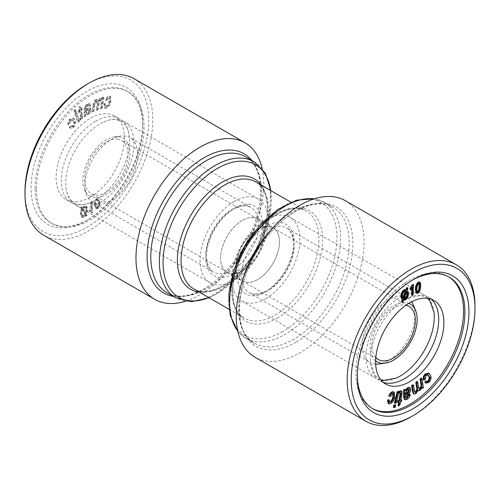 <?xml version="1.0" encoding="UTF-8"?>
<svg xmlns="http://www.w3.org/2000/svg" width="500" height="500" viewBox="0 0 500 500"><rect width="100%" height="100%" fill="white"/><g stroke="black" fill="none" stroke-linecap="round" stroke-linejoin="round"><path stroke-width="0.38" stroke-dasharray="2.5 1.88" d="M99.869 202.744A48.275 27.875 -60 0 1 75.731 205.131A48.275 27.875 -60 0 1 65.95 187.319A48.275 27.875 -60 0 1 103.688 121.95A48.275 27.875 -60 0 1 124.006 121.512A48.275 27.875 -60 0 1 131.406 160.2A48.275 27.875 -60 0 1 99.869 202.744M95.419 121.337A48.275 27.875 120 0 0 63.881 163.881A48.275 27.875 120 0 0 71.281 202.562A48.275 27.875 120 0 0 91.606 202.131A48.275 27.875 120 0 0 95.419 200.175A48.275 27.875 120 0 0 129.344 136.762A48.275 27.875 120 0 0 119.556 118.944A48.275 27.875 120 0 0 95.419 121.337M383.169 382.306A48.275 27.875 -60 0 1 380.444 381.056A48.275 27.875 -60 0 1 370.656 363.237A48.275 27.875 -60 0 1 408.394 297.869A48.275 27.875 -60 0 1 428.719 297.438A48.275 27.875 -60 0 1 431.163 299.169M434.05 312.681A48.275 27.875 120 0 0 424.269 294.869A48.275 27.875 120 0 0 400.131 297.256A48.275 27.875 120 0 0 368.594 339.8A48.275 27.875 120 0 0 375.994 378.488A48.275 27.875 120 0 0 396.312 378.05M83.588 217.294L85.881 215.25L86.525 216.281L87.075 215.469L86.394 214.387L87.569 210.419L86.562 206.312L84.819 206.312L82.562 208.312L81.906 207.281L81.363 208.088L82.044 209.169L80.838 213.156L81.844 217.319L83.588 217.294L82.912 216.906L85.206 214.856L85.881 215.25M421.8 388.169L421.438 386.8L419.538 389.969L417.713 390.419L417.262 389.938L415.337 393.244L413.481 393.706M422.113 387.188L421.438 386.8M86.881 84.369A87.519 50.525 -60 0 1 148.769 120.1A87.519 50.525 -60 0 1 86.881 227.281A87.519 50.525 -60 0 1 25 191.556M31.056 188.056A78.956 45.587 -60 0 1 86.881 91.356A78.956 45.587 -60 0 1 142.713 123.594A78.956 45.587 -60 0 1 86.881 220.294A78.956 45.587 -60 0 1 31.056 188.056M92.3 202.631L91.425 203.169L91.625 210.881L89.844 210.494L89.875 211.663L91.15 212.019L91.994 212.881L92.562 212.537L92.3 202.631L91.625 202.244L90.75 202.775L91.425 203.169M105.025 103.612L103.856 103.906L104.444 107.762L105.269 107.938C107.6 107.181 109.219 105.156 110.131 101.869L109.963 96.287L109.062 96.094C107.475 96.356 106.225 97.587 105.3 99.8L106.275 100.044L108.513 97.675L109.188 98.062C110.425 98.569 110.588 99.975 109.681 102.275C109.119 104.575 108.038 106.062 106.431 106.75L105.3 106.263L106.431 106.75C105.475 106.519 105.231 105.6 105.7 104L104.531 104.294L105.113 108.15L105.938 108.325C108.269 107.569 109.894 105.544 110.806 102.256L110.638 96.681L109.731 96.481C108.15 96.744 106.894 97.975 105.969 100.188L106.95 100.431L109.188 98.062L109.706 98.175L108.513 97.675C109.75 98.181 109.919 99.588 109.012 101.888C108.444 104.188 107.362 105.675 105.756 106.363C104.8 106.131 104.556 105.213 105.025 103.612L105.7 104M257.569 279.613L257.569 279.613A30.919 17.85 120 0 0 279.431 241.75A30.919 17.85 120 0 0 273.025 227.594A30.919 17.85 120 0 0 242.106 245.444A30.919 17.85 120 0 0 242.106 281.144A30.919 17.85 120 0 0 257.569 279.613L257.738 279.513A30.681 17.712 -60 0 1 242.394 281.031A30.681 17.712 -60 0 1 242.394 245.613A30.681 17.712 -60 0 1 273.075 227.9A30.681 17.712 -60 0 1 279.431 241.944A30.681 17.712 -60 0 1 257.738 279.513L257.569 279.613M429.225 382.156L428.55 381.763L425.45 382.887M411.812 288.644L411.875 287.125L410.075 289.556M412.544 287.519L411.875 287.125M416.994 381.419L417.981 387.344L418.95 388.738M393.038 393.675L392.362 393.288L389.781 396.156L388.781 395.938M390.456 396.544L389.781 396.156M86.325 107.312L87.706 105.838L89.1 105.481L89.669 106.538L90.862 105.562L89.963 103.981L87.469 104.556C85.425 105.95 84.55 107.781 84.844 110.037L84.694 116.694L85.969 115.9L86.169 114.519L88.875 114.306C90.438 113.219 91.225 111.756 91.237 109.925L90.481 108.244L86.081 109.369L86.325 107.312L85.65 106.925L87.031 105.45L87.706 105.838M357.294 375.225A76.1 43.938 -60 0 1 357.287 374.075L357.287 376.406M357.287 374.075A76.1 43.938 -60 0 1 411.1 280.875A76.1 43.938 -60 0 1 412.1 280.306M80.206 118.006L79.675 118.381L79.787 119.831L80.706 119.231C82.019 117.869 82.381 116.512 81.794 115.162L80.719 110.1L81.594 109.381L81.344 108.219L80.475 108.944L80.013 106.762L78.637 106.85L79.287 109.925L78.088 110.919L78.338 112.081L79.538 111.081L80.625 116.225L80.719 117.238L80.206 118.006L80.881 118.394L80.344 118.775L80.463 120.219L81.375 119.619C82.688 118.256 83.05 116.9 82.469 115.556L81.394 110.494L82.263 109.769L82.019 108.612L81.144 109.331L80.688 107.15L79.312 107.238L79.963 110.312L78.763 111.306L79.013 112.469L80.213 111.469L81.3 116.613L81.388 117.625L80.881 118.394M419.131 283.45L418.306 283.1C417 284.438 416.325 286.062 416.287 287.981C415.712 290.119 415.962 291.419 417.044 291.863M418.981 283.488L418.306 283.1M389.669 402.281L389.394 401.981C388.594 401.794 388.356 401.037 388.688 399.719M87.031 105.45L88.425 105.094L89 106.15L90.188 105.175L89.294 103.594L86.794 104.169C84.756 105.562 83.881 107.394 84.169 109.65L84.019 116.306L85.294 115.506L85.494 114.131L88.2 113.919C89.769 112.831 90.556 111.369 90.562 109.537L89.812 107.856L85.406 108.981L85.65 106.925M85.456 110.3L88.875 109.431L89.262 110.3L87.856 112.788L86.2 113.012L85.456 110.3L86.131 110.688L89.544 109.819L89.938 110.688L88.525 113.175L86.875 113.4L86.131 110.688M375.819 357.519A30.681 17.712 -60 0 1 378.269 324.056A30.681 17.712 -60 0 1 406.025 305.206M417.531 293.344L415.919 292.931M412.788 384.7L413.744 390.444L414.725 392.006M389.575 403.95L388.081 403.381M90.75 202.775L90.956 210.494L89.175 210.106L89.844 210.494M398.369 391.45L395.575 402.7L394.419 402.919M396.244 403.088L395.575 402.7M98.881 202.819C99.438 204.325 99.162 205.925 98.056 207.606L97.125 207.725L96.088 204.988C95.538 203.487 95.806 201.894 96.9 200.212L97.837 200.081L98.881 202.819L98.206 202.431C98.763 203.938 98.488 205.531 97.381 207.213L98.056 207.606M83.019 209.044L84.681 207.519L85.862 207.506L86.606 210.781L85.9 213.594L83.019 209.044L82.344 208.656L84.012 207.131L84.681 207.519M81.344 108.219L82.019 108.612M80.475 108.944L81.144 109.331M399.412 402.181L398.738 401.788L397.544 402.156M70.55 120.781L72.781 120.1L73.831 121.381C74.763 122.619 74.625 124.206 73.419 126.156L71.469 126.769L70.862 126.206L69.85 127.569L70.588 128.238L73.956 127.119C75.862 124.356 76.2 122.031 74.981 120.138L73.644 118.544L70.075 119.75C68.612 121.556 68.131 123.263 68.631 124.881L69.806 123.869L70.55 120.781L69.875 120.394L72.112 119.706L73.831 121.381M96.062 198.938C94.369 201.088 93.863 203.206 94.537 205.281L95.919 208.438L97.575 208.1L98.987 205.931L99.094 201.744L97.713 198.594L96.062 198.938L96.731 199.325C95.037 201.481 94.531 203.594 95.213 205.669L96.587 208.825L98.244 208.487L99.663 206.319L99.763 202.131L98.381 198.981L96.731 199.325M97.381 207.213L96.456 207.338L95.419 204.6C94.862 203.1 95.138 201.506 96.231 199.825L97.169 199.694L98.206 202.431M475 306.119A90.369 52.175 -60 0 1 411.1 416.794M84.012 207.131L85.188 207.119L85.938 210.394L86.606 210.781M85.938 210.394L85.225 213.206L85.9 213.594M89.175 210.106L89.2 211.275L90.481 211.631L91.319 212.494L91.888 212.144L92.562 212.537M91.888 212.144L91.625 202.244M87.619 108.194L88.287 108.581M85.406 108.981L86.081 109.369M345.312 200.681A90.369 52.175 -60 0 1 359.169 273.094A90.369 52.175 -60 0 1 300.131 352.731A90.369 52.175 -60 0 1 254.944 357.206M412.837 284.4L412.438 294.675L411.562 295.138M413.113 295.062L412.438 294.675M93.831 104.431L92.688 111.938L93.888 111.506L94.931 104.625L96.587 101.5L97.406 101.506L97.844 104.1L96.875 110.45L98.081 110.019L99.156 102.919L100.769 100.013L101.594 100.013L101.95 103.281L101.088 108.95L102.281 108.531L103.944 97.6L102.869 97.981L102.638 99.519L101.95 98.544L100.763 98.5L98.475 101.125L97.706 100.025L96.575 99.987C94.956 100.85 94.038 102.338 93.831 104.431L93.156 104.044L92.019 111.55L92.688 111.938M73.162 120.988C74.088 122.231 73.95 123.819 72.75 125.763L70.794 126.381L70.188 125.819L69.175 127.181L69.919 127.844L73.281 126.731C75.188 123.969 75.531 121.644 74.306 119.75L72.969 118.156L69.4 119.362C67.944 121.169 67.463 122.875 67.962 124.494L69.131 123.481L69.806 123.869M69.131 123.481L69.875 120.394M425.8 380.962L426.569 381.444M448.469 276.725A76.1 43.938 120 0 0 447.806 276.325A76.1 43.938 120 0 0 389.162 296.712A76.1 43.938 120 0 0 355.944 373.3A76.1 43.938 120 0 0 371.7 408.137A76.1 43.938 120 0 0 372.381 408.519M393.119 393.681L392.362 393.288M393.731 391.894L393.85 397.569C392.887 400.887 391.238 402.887 388.9 403.562M395.056 404.787L394.506 406.981L393.356 407.2M400.288 393.044L399.775 392.594L399.237 392.825M400.556 392.956L399.775 392.594L400.444 392.987M401.213 390.794L401.331 393.65L400.181 399.975L400.969 399.738M401.05 399.712L400.788 401.163L399.919 401.431L399.419 404.15L398.038 405.631M398.625 402.419L398.738 401.788M404.869 389.312L405.05 390.475L405.544 389.719M409.438 387.425L410.094 389.319C409.85 391.406 408.856 392.981 407.106 394.038L404.888 395.763L405.106 397.556L405.644 397.731M409.656 394.144C409.219 396.469 408.075 398.1 406.225 399.031L404.2 399.319M419.462 282.006L419.913 282.556L419.956 286.663C419.825 289.331 418.794 291.425 416.863 292.95M407.35 287.694L406.65 289.569L407.781 292.225C408.169 294.887 407.231 297.312 404.95 299.494L402.7 300.062L402.031 301.844L401.494 301.656M427.788 374.812L425.363 375.188L424.588 378.787L423.413 379.831M428.338 373.044L429.712 374.719C430.906 376.675 430.519 379.019 428.55 381.763M421.206 378.125L422.731 387.244L421.656 388.081M85.206 214.856L85.856 215.894L86.406 215.081L85.719 214L86.9 210.031L85.894 205.925L84.15 205.925L81.888 207.925L82.562 208.312M81.888 207.925L81.237 206.894L81.906 207.281M70.188 125.819L70.862 126.206M69.175 127.181L69.85 127.569M75.131 112.594L76.294 111.494L75.775 109.906L74.612 111L75.131 112.594L74.456 112.206L75.619 111.106L76.294 111.494M265.806 298.544A48.275 27.875 120 0 0 297.344 256A48.275 27.875 120 0 0 289.944 217.319A48.275 27.875 120 0 0 241.669 245.188A48.275 27.875 120 0 0 241.669 300.938A48.275 27.875 120 0 0 265.806 298.544M426.031 375.575L425.363 375.188M375.631 360.844A33.294 19.225 -60 0 1 376.962 323.3A33.294 19.225 -60 0 1 408.806 303.375M78.288 122.25L79.45 121.156L76.787 113.006L75.625 114.106L78.288 122.25L77.613 121.862L78.775 120.769L79.45 121.156M75.619 111.106L75.1 109.519L75.775 109.906M395.181 407.369L394.506 406.981M98.987 205.931L99.663 206.319M99.094 201.744L99.763 202.131M97.575 208.1L98.244 208.487M406.331 290.95L405.662 290.562L403.981 290.9C402.275 292.6 401.613 294.444 401.994 296.438L402.694 298.463L402.887 297.95M404.65 291.288L403.981 290.9M92.019 111.55L93.212 111.119L94.256 104.237L95.913 101.112L96.731 101.119L97.169 103.713L96.206 110.062L97.406 109.631L98.488 102.531L100.1 99.625L100.769 100.013M72.75 125.763L73.419 126.156M413.319 304.938A37.337 21.556 -60 0 1 388.656 360.538A37.337 21.556 -60 0 1 379.237 363.969M375.669 364.094A37.337 21.556 -60 0 1 369.988 362.388A37.337 21.556 -60 0 1 369.988 319.275A37.337 21.556 -60 0 1 407.325 297.719A37.337 21.556 -60 0 1 411.644 301.781M85.719 214L86.394 214.387M86.9 210.031L87.569 210.419M80.719 110.1L81.394 110.494M36.438 188.837A76.1 43.938 -60 0 1 69.656 112.25A76.1 43.938 -60 0 1 128.3 91.862A76.1 43.938 -60 0 1 128.3 179.737A76.1 43.938 -60 0 1 52.194 223.675A76.1 43.938 -60 0 1 36.438 188.837M35.087 188.056A76.1 43.938 -60 0 1 68.306 111.475A76.1 43.938 -60 0 1 126.95 91.088A76.1 43.938 -60 0 1 142.713 125.925A76.1 43.938 -60 0 1 88.9 219.125A76.1 43.938 -60 0 1 50.85 222.894A76.1 43.938 -60 0 1 35.087 188.056M80.013 106.762L80.688 107.15M78.637 106.85L79.312 107.238M420.581 282.944L419.913 282.556M420.625 287.05L419.956 286.663M100.1 99.625L100.919 99.625L101.275 102.894L100.412 108.562L101.613 108.138L102.281 108.531M101.613 108.138L103.269 97.212L103.944 97.6M86.794 104.169L87.469 104.556M85.294 115.506L85.969 115.9M85.494 114.131L86.169 114.519M74.306 119.75L74.981 120.138M69.4 119.362L70.075 119.75M403.844 299.194L403.169 298.806L403.969 298.863M425.262 379.181L424.588 378.787M84.019 116.306L84.694 116.694M254.131 217.712A30.681 17.712 120 0 0 242.262 220.487A30.681 17.712 120 0 0 220.569 258.056A30.681 17.712 120 0 0 226.925 272.1A30.681 17.712 120 0 0 257.606 254.387A30.681 17.712 120 0 0 257.606 218.969A30.681 17.712 120 0 0 254.131 217.712M118.256 139.269A30.681 17.712 120 0 0 89.55 161.019A30.681 17.712 120 0 0 91.05 193.656A30.681 17.712 120 0 0 121.731 175.944A30.681 17.712 120 0 0 121.731 140.519A30.681 17.712 120 0 0 118.256 139.269M84.15 205.925L84.819 206.312M407.319 289.956L406.65 289.569M408.081 389.525L407.406 389.131C405.794 390.244 404.988 391.775 404.994 393.725L404.956 394.375L405.694 393.681M410.769 389.706L410.094 389.319M89.262 110.3L89.938 110.688M85.856 215.894L86.525 216.281M86.406 215.081L87.075 215.469M420.206 390.356L419.538 389.969M417.938 390.325L417.262 389.938M407.775 394.425L407.106 394.038M75.1 109.519L73.938 110.612L74.456 112.206M73.938 110.612L74.612 111M185.581 301.225A90.369 52.175 120 0 0 199.869 294.844A90.369 52.175 120 0 0 262.15 168.594M400.856 400.363L400.181 399.975M90.244 197.188A48.275 27.875 -60 0 1 66.106 199.575A48.275 27.875 -60 0 1 66.106 143.831A48.275 27.875 -60 0 1 114.388 115.956A48.275 27.875 -60 0 1 121.788 154.644A48.275 27.875 -60 0 1 90.244 197.188M406.894 399.419L406.225 399.031M103.856 103.906L104.531 104.294M105.269 107.938L105.938 108.325M110.131 101.869L110.806 102.256M93.212 111.119L93.888 111.506M79.787 119.831L80.463 120.219M80.706 119.231L81.375 119.619M402.663 296.825L401.994 296.438M90.562 109.537L91.237 109.925M134.088 78.725A90.369 52.175 -60 0 1 147.938 151.144A90.369 52.175 -60 0 1 88.9 230.775A90.369 52.175 -60 0 1 43.719 235.256M417.194 292.231L416.906 291.9M430.387 375.106L429.712 374.719M242.431 220.387L242.431 220.387A30.919 17.85 120 0 0 220.569 258.25A30.919 17.85 120 0 0 226.975 272.406A30.919 17.85 120 0 0 242.431 270.875A30.919 17.85 120 0 0 262.631 243.631A30.919 17.85 120 0 0 257.894 218.856A30.919 17.85 120 0 0 254.387 217.594A30.919 17.85 120 0 0 242.431 220.387L242.262 220.487M109.012 101.888L109.681 102.275M406.594 291.881L406.138 290.931L403.169 298.806M406.806 291.319L406.138 290.931M94.537 205.281L95.213 205.669M89 106.15L89.669 106.538M90.188 105.175L90.862 105.562M403.363 298.85L402.694 298.463M405.631 394.762L404.956 394.375M91.319 212.494L91.994 212.881M78.338 112.081L79.013 112.469M79.538 111.081L80.213 111.469M78.775 120.769L76.112 112.619L74.95 113.719L75.625 114.106M74.95 113.719L77.613 121.862M416.012 393.631L415.337 393.244M81.237 206.894L80.688 207.7L82.044 209.169M81.369 208.781L80.162 212.763L80.838 213.156M88.2 113.919L88.875 114.306M80.688 207.7L81.363 208.088M73.281 126.731L73.956 127.119M408.694 389.319L407.406 389.131M400.588 401.819L399.919 401.431M400.094 404.538L399.419 404.15M405.562 396.15L404.888 395.763M85.412 214.506L83.725 216.088L82.513 216.1L81.794 212.775L82.531 209.931L85.412 214.506L84.744 214.119L83.05 215.7L83.725 216.088M89.2 211.275L89.875 211.663M423.406 387.631L422.731 387.244M95.913 101.112L96.587 101.5M97.169 103.713L97.844 104.1M85.388 108.556L86.056 108.944M405.538 396.606L404.862 396.219M87.856 112.788L88.525 113.175M103.269 97.212L102.194 97.594L102.869 97.981M102.194 97.594L101.962 99.131L102.638 99.519M405.725 390.863L405.05 390.475M403.375 300.45L402.7 300.062M402.7 302.231L402.031 301.844M79.675 118.381L80.344 118.775M79.287 109.925L79.963 110.312M83.05 215.7L81.838 215.712L81.125 212.387L81.794 212.775M81.125 212.387L81.856 209.544L82.531 209.931M67.962 124.494L68.631 124.881M96.231 199.825L96.9 200.212M81.594 109.381L82.263 109.769M401.456 401.55L400.788 401.163M78.088 110.919L78.763 111.306M408.45 292.613L407.781 292.225M394.525 397.956L393.85 397.569M80.719 117.238L81.388 117.625M76.112 112.619L76.787 113.006M96.206 110.062L96.875 110.45M101.962 99.131L101.275 98.156L100.087 98.106L100.763 98.5M405.625 299.887L404.95 299.494M109.062 96.094L109.731 96.481M100.087 98.106L97.8 100.738L97.031 99.637L95.9 99.594L96.575 99.987M95.9 99.594C94.281 100.463 93.369 101.944 93.156 104.044M97.406 109.631L98.081 110.019M81.856 209.544L84.744 214.119M119.269 136.894A33.294 19.225 120 0 0 114.787 136.844A33.294 19.225 120 0 0 89.744 157.475A33.294 19.225 120 0 0 84.4 189.488A33.294 19.225 120 0 0 121.169 179.719A33.294 19.225 120 0 0 119.269 136.894M105.3 99.8L105.969 100.188M106.275 100.044L106.95 100.431M405.781 397.944L405.106 397.556M85.225 213.206L82.344 208.656M100.412 108.562L101.088 108.95M97.8 100.738L98.475 101.125M125.781 136.088A37.337 21.556 120 0 0 120.763 136.031A37.337 21.556 120 0 0 92.675 159.169A37.337 21.556 120 0 0 86.681 195.062A37.337 21.556 120 0 0 92.675 202.281A37.337 21.556 120 0 0 130.013 180.725A37.337 21.556 120 0 0 130.013 137.613A37.337 21.556 120 0 0 125.781 136.088M234.194 201.456A48.275 27.875 -60 0 1 258.331 199.062A48.275 27.875 -60 0 1 265.731 237.75A48.275 27.875 -60 0 1 234.194 280.294A48.275 27.875 -60 0 1 210.056 282.681A48.275 27.875 -60 0 1 202.656 244A48.275 27.875 -60 0 1 234.194 201.456M80.162 212.763L81.169 216.931L82.912 216.906M254.112 161.756A78.481 45.312 -60 0 1 266.144 224.644A78.481 45.312 -60 0 1 214.875 293.8A78.481 45.312 -60 0 1 175.631 297.688M206.275 288.837A78.481 45.312 -60 0 1 167.037 292.725C176.737 298.3 189.181 296.938 204.375 288.65C225.725 276.656 246.944 248.719 255.631 220.787C265.5 191.044 260.05 164.319 245.519 156.794A78.481 45.312 -60 0 1 257.55 219.681A78.481 45.312 -60 0 1 206.275 288.837M418.656 387.731L417.981 387.344M414.419 390.831L413.744 390.444M296.05 342.219A80.381 46.406 -60 0 1 239.213 309.406A80.381 46.406 -60 0 1 296.05 210.956A80.381 46.406 -60 0 1 352.894 243.775A80.381 46.406 -60 0 1 296.05 342.219M261.087 185.006A63.738 36.8 -60 0 1 261.663 237.087A63.738 36.8 -60 0 1 222.444 286.131A63.738 36.8 -60 0 1 199.256 292.1M224.775 285.925A61.831 35.7 -60 0 1 193.863 288.988C201.213 293.3 210.888 292.219 222.875 285.738C240.138 276.069 257.369 252.994 263.931 230.369C271.087 207.369 266.456 187.394 255.694 181.887A61.831 35.7 -60 0 1 265.169 231.438A61.831 35.7 -60 0 1 224.775 285.925M252.775 234.2A61.831 35.7 -60 0 1 306.137 211.012A61.831 35.7 -60 0 1 315.619 260.562A61.831 35.7 -60 0 1 275.225 315.05A61.831 35.7 -60 0 1 244.306 318.113A61.831 35.7 -60 0 1 237.706 260.3M265.806 291.944A40.194 23.206 120 0 0 290.419 228.506A40.194 23.206 120 0 0 241.194 256.925A40.194 23.206 120 0 0 265.806 291.944M270.706 190.556A76.575 44.212 -60 0 1 217.2 293.587A76.575 44.212 -60 0 1 208.875 297.656M98.488 102.531L99.156 102.919M267.825 290.775A37.337 21.556 -60 0 1 249.156 292.625A37.337 21.556 -60 0 1 249.156 249.513A37.337 21.556 -60 0 1 286.494 227.956A37.337 21.556 -60 0 1 292.219 257.875A37.337 21.556 -60 0 1 267.825 290.775M416.962 288.369L416.287 287.981M81.794 115.162L82.469 115.556M277.556 317.95A63.738 36.8 -60 0 1 238.525 262.425A63.738 36.8 -60 0 1 316.581 217.356A63.738 36.8 -60 0 1 277.556 317.95M84.169 109.65L84.844 110.037M101.275 102.894L101.95 103.281M273.456 227.288A78.481 45.312 -60 0 1 332.962 207.275A78.481 45.312 -60 0 1 344.994 270.163A78.481 45.312 -60 0 1 293.725 339.319A78.481 45.312 -60 0 1 254.481 343.206A78.481 45.312 -60 0 1 242.062 281.669M405.662 394.113L404.994 393.725M87.475 109.688L88.15 110.081M251.881 160.463A80.381 46.406 -60 0 1 253.781 226.206A80.381 46.406 -60 0 1 203.95 289.044A80.381 46.406 -60 0 1 173.4 296.394M402.006 394.038L401.331 393.65M282.8 331.463A76.575 44.212 -60 0 1 235.906 264.744A76.575 44.212 -60 0 1 329.688 210.6A76.575 44.212 -60 0 1 282.8 331.463M314.037 198.894A78.481 45.312 -60 0 1 324.369 202.312A78.481 45.312 -60 0 1 336.394 265.2A78.481 45.312 -60 0 1 285.125 334.356A78.481 45.312 -60 0 1 245.888 338.244A78.481 45.312 -60 0 1 237.763 331.012M84.256 111.894L84.925 112.287M94.256 104.237L94.931 104.625M80.625 116.225L81.3 116.613M85.481 110.919L86.156 111.306M95.419 204.6L96.088 204.988M246.612 205.85A37.337 21.556 120 0 0 211.681 232.325A37.337 21.556 120 0 0 213.506 272.044A37.337 21.556 120 0 0 250.844 250.487A37.337 21.556 120 0 0 250.844 207.375A37.337 21.556 120 0 0 246.612 205.85M249.737 204.425A40.194 23.206 120 0 0 205.819 255.45A40.194 23.206 120 0 0 247.025 262.744A40.194 23.206 120 0 0 249.737 204.425M65.95 187.319C66.544 192.463 67.931 196.438 70.106 199.237L74.125 202.831L79.119 204.475C82.644 204.981 86.806 204.2 91.606 202.131M103.688 121.95C108.444 119.894 112.575 119.106 116.088 119.594L121.213 121.275L125.131 124.775C127.338 127.575 128.737 131.575 129.344 136.762M370.656 363.237L374.819 375.156L378.831 378.75L380.625 379.6M408.394 297.869L420.8 295.512L425.919 297.194L427.55 298.319M411.1 280.875L413.119 279.706M418.844 283.119L419.519 283.506M242.394 281.031L378.269 359.481M273.075 227.9L408.95 306.344M72.781 120.1L72.112 119.706M414.338 391.944L415.012 392.331M426.219 381.306L426.887 381.7M229.044 309.3L244.306 318.113C226.163 310.475 229.444 264.037 254.831 234.119C271.656 212.463 294.806 203.475 306.137 211.012L290.875 202.206M427.45 374.556L428.125 374.944M98.381 198.981L97.713 198.594M209.125 297.794L216.775 293.988L239.531 275.175L258.075 248.519L269.212 218.65L270.956 190.7M71.469 126.769L70.794 126.381M407.325 297.719L286.494 227.956C290.031 229.875 292.262 233.95 293.181 240.188C295.756 256.031 281.869 282.45 266.4 290.637C259.069 294.525 253.325 295.188 249.156 292.625L369.988 362.388M128.3 91.862L126.95 91.088M52.194 223.675L50.85 222.894M73.644 118.544L72.969 118.156M101.594 100.013L100.919 99.625M237.85 331.406L245.888 338.244L254.481 343.206C230.837 332.762 235.512 274.181 267.406 236.475C288.619 209.213 317.925 197.488 332.962 207.275L324.369 202.312L314.419 198.775M257.606 218.969L121.731 140.519M226.925 272.1L91.05 193.656M86.562 206.312L85.894 205.925M89.544 109.819L88.875 109.431M417.713 390.419L418.387 390.806M241.669 300.938L375.994 378.488M289.944 217.319L424.269 294.869M392.837 393.4L393.512 393.787M105.113 108.15L104.444 107.762M90.481 108.244L89.812 107.856M226.975 272.406L242.106 281.144M257.894 218.856L273.025 227.594M89.1 105.481L88.425 105.094M418.562 388.669L419.231 389.056M371.7 408.137L373.05 408.913M447.806 276.325L449.15 277.106M408.425 389.006L409.1 389.394M89.963 103.981L89.294 103.594M97.406 101.506L96.731 101.119M97.837 200.081L97.169 199.694M70.588 128.238L69.919 127.844M96.587 208.825L95.919 208.438M380.444 381.056L385.613 384.044M428.719 297.438L433.894 300.425M101.95 98.544L101.275 98.156M82.513 216.1L81.838 215.712M110.638 96.681L109.963 96.287M142.713 125.925L142.713 123.594M88.9 219.125L86.881 220.294M119.556 118.944L114.388 115.956M71.281 202.562L66.106 199.575M405.231 397.65L405.906 398.038M400.15 392.6L400.819 392.987M97.706 100.025L97.031 99.637M91.15 212.019L90.481 211.631M92.675 202.281L213.506 272.044C211.325 270.825 209.6 268.744 208.319 265.794L206.819 259.812C206.262 255.094 206.8 249.781 208.438 243.875C212.556 228.388 225.312 212.425 236.775 207.756C240.794 206.069 244.275 205.506 247.219 206.075L250.844 207.375L130.013 137.613M85.862 207.506L85.188 207.119M84.4 189.488L86.681 195.062M114.787 136.844L120.763 136.031M97.125 207.725L96.456 207.338M81.844 217.319L81.169 216.931M86.875 113.4L86.2 113.012M258.331 199.062L124.006 121.512M210.056 282.681L75.731 205.131"/><path stroke-width="0.75" d="M397.212 391.669L398.369 391.45L399.038 391.838L396.244 403.088L395.094 403.306L394.419 402.919L397.212 391.669L397.887 392.056L399.038 391.838M394.575 405.394L395.725 405.175L395.181 407.369L394.025 407.587L394.575 405.394L393.9 405.006L395.056 404.787L395.725 405.175M395.094 403.306L397.887 392.056M431.163 299.169A48.275 27.875 -60 0 1 435.369 338.488A48.275 27.875 -60 0 1 404.581 378.663A48.275 27.875 -60 0 1 383.169 382.306M380.625 379.6L383.825 380.4L396.312 378.05A48.275 27.875 120 0 0 400.131 376.094A48.275 27.875 120 0 0 434.05 312.681L429.837 300.694L427.55 298.319M422.325 388.469L422.113 387.188L420.206 390.356L418.387 390.806L417.938 390.325L416.012 393.631L414.156 394.094L413.306 392.281L412.262 386.025L413.456 385.087L414.419 390.831L415.012 392.331L416.044 392.1C417.275 390.794 417.713 389.444 417.344 388.044L416.456 382.744L417.663 381.806L418.656 387.731L419.231 389.056L420.238 388.819C421.575 387.281 421.987 385.731 421.475 384.181L420.681 379.45L421.881 378.512L423.406 387.631L422.325 388.469L421.8 388.169M154.688 299.319L43.719 235.256A90.369 52.175 -60 0 1 25 193.881L25 191.556A87.519 50.525 -60 0 1 86.881 84.369L88.9 83.206A90.369 52.175 -60 0 1 134.088 78.725L245.056 142.794A90.369 52.175 120 0 0 154.688 194.969A90.369 52.175 120 0 0 154.688 299.319A90.369 52.175 120 0 0 185.581 301.225M413.506 284.788L413.113 295.062L412.238 295.525L412.544 287.519L410.744 289.944L410.794 288.731L413.506 284.788L412.837 284.4L412.269 284.694L410.119 288.344L410.794 288.731M426.125 383.275L425.481 382.713L426.469 381.35C427 382.069 427.744 382.013 428.694 381.188C429.95 379.263 430.131 377.656 429.25 376.369L428.125 374.944L426.031 375.575L425.262 379.181L424.087 380.219C423.494 378.456 423.988 376.569 425.562 374.544L429.006 373.431L430.387 375.106C431.575 377.062 431.188 379.412 429.225 382.156L426.125 383.275L424.806 382.325L425.8 380.962L426.887 381.7M425.481 382.713L424.806 382.325M428.694 381.188L428.019 380.8C429.275 378.875 429.462 377.269 428.581 375.981L427.788 374.812M429.25 376.369L428.581 375.981M412.238 295.525L411.562 295.138L411.812 288.644M417.663 381.806L416.994 381.419L415.788 382.356L416.669 387.656L417.344 388.044M389.669 402.281L390.062 402.369C391.669 401.763 392.775 400.312 393.387 398.019C394.338 395.706 394.225 394.263 393.038 393.675L390.456 396.544L388.781 395.938C389.781 393.475 391.156 392.062 392.912 391.706L394.406 392.281L394.525 397.956C393.562 401.275 391.912 403.275 389.575 403.95L388.756 403.769L388.194 400.425L387.519 400.031L388.688 399.719L389.356 400.106C389.031 401.425 389.263 402.181 390.062 402.369L389.394 401.981C391 401.375 392.106 399.925 392.713 397.631L393.119 393.681M357.287 376.406A78.956 45.587 -60 0 1 413.119 279.706A78.956 45.587 -60 0 1 468.944 311.944A78.956 45.587 -60 0 1 413.119 408.644A78.956 45.587 -60 0 1 357.287 376.406M412.1 280.306A76.1 43.938 -60 0 1 449.15 277.106A76.1 43.938 -60 0 1 449.15 364.975A76.1 43.938 -60 0 1 373.05 408.913A76.1 43.938 -60 0 1 357.294 375.225M419.744 287.369C420.325 285.212 420.069 283.919 418.981 283.488C417.675 284.825 417 286.45 416.962 288.369C416.388 290.512 416.637 291.806 417.719 292.25C419.031 290.919 419.706 289.288 419.744 287.369L419.075 286.981L419.131 283.45M419.519 283.506L418.981 283.488M389.456 396.325C390.45 393.862 391.831 392.45 393.587 392.094L392.912 391.706M393.387 398.019L392.713 397.631M406.025 305.206A30.681 17.712 -60 0 1 408.95 306.344A30.681 17.712 -60 0 1 413.65 330.925A30.681 17.712 -60 0 1 393.612 357.962A30.681 17.712 -60 0 1 378.269 359.481A30.681 17.712 -60 0 1 375.819 357.519M416.456 382.744L415.788 382.356M411.1 416.794L413.119 415.631A87.519 50.525 -60 0 1 351.231 379.9A87.519 50.525 -60 0 1 413.119 272.719A87.519 50.525 -60 0 1 475 308.444A87.519 50.525 -60 0 1 413.119 415.631L411.1 416.794A90.369 52.175 -60 0 1 365.913 421.275A90.369 52.175 -60 0 1 365.913 316.925A90.369 52.175 -60 0 1 456.281 264.744A90.369 52.175 -60 0 1 475 306.119L475 308.444M416.594 293.319L415.919 292.931L415.419 288.294C415.544 285.619 416.575 283.525 418.512 281.994L419.462 282.006L420.581 282.944L420.625 287.05C420.5 289.719 419.469 291.812 417.531 293.344L416.594 293.319L416.087 288.681L415.419 288.294M413.456 385.087L412.788 384.7L411.587 385.631L412.631 391.894L413.481 393.706L414.156 394.094M388.756 403.769L388.081 403.381L387.519 400.031M412.944 285.081L412.269 284.694M398.212 402.544L398.481 401.094L399.675 400.725L400.95 393.181L399.913 393.212L400.05 391.625L400.962 391.188L401.887 391.188L402.006 394.038L400.856 400.363L401.725 400.1L401.456 401.55L400.588 401.819L400.094 404.538L398.713 406.019L399.412 402.181L398.212 402.544L397.544 402.156L397.806 400.706L399.006 400.337L400.275 392.794M405.781 397.944L407.15 397.856L409.144 394.906L410.331 394.531C409.894 396.863 408.75 398.488 406.894 399.419L404.869 399.706L404.2 399.319L403.65 396.5L403.594 389.963L404.869 389.312L405.538 389.7L405.725 390.863L408.444 387.987L407.775 387.6L409.438 387.425L410.106 387.812L410.769 389.706C410.525 391.794 409.531 393.369 407.775 394.425L405.562 396.15L405.906 398.038M404.869 399.706L404.325 396.887L404.263 390.35L403.594 389.963M414.725 392.006L415.369 391.712C416.606 390.406 417.038 389.056 416.669 387.656M416.044 392.1L415.369 391.712M365.913 421.275L254.944 357.206A90.369 52.175 -60 0 1 241.094 284.788A90.369 52.175 -60 0 1 300.131 205.156A90.369 52.175 -60 0 1 345.312 200.681L456.281 264.744M426.569 381.444L428.019 380.8M372.381 408.519A76.1 43.938 120 0 0 409.756 404.369A76.1 43.938 120 0 0 459.288 337.919A76.1 43.938 120 0 0 448.469 276.725M394.025 407.587L393.356 407.2L393.9 405.006M399.913 393.212L399.237 392.825L399.375 391.238L400.288 390.8L401.887 391.188M400.969 399.738L401.725 400.1M398.713 406.019L398.038 405.631L398.625 402.419M405.544 389.719L407.775 387.6M405.106 397.556L406.481 397.469L408.469 394.519L409.656 394.144L410.331 394.531M410.744 289.944L410.075 289.556L410.119 288.344M402.163 302.044L401.494 301.656L402.188 299.794L401.031 297.15C400.625 294.469 401.562 292.031 403.856 289.844L406.144 289.281L406.806 287.506L408.025 288.081L407.319 289.956L408.45 292.613C408.844 295.275 407.9 297.7 405.625 299.887L403.375 300.45L402.7 302.231L402.163 302.044L402.863 300.181L401.7 297.538C401.294 294.856 402.238 292.419 404.531 290.231L406.819 289.675L407.481 287.894L408.025 288.081M424.087 380.219L423.413 379.831C422.825 378.069 423.312 376.175 424.888 374.156L428.338 373.044L429.006 373.431M418.95 388.738L419.569 388.431C420.9 386.894 421.312 385.344 420.8 383.794L420.006 379.062L421.206 378.125L421.881 378.512M409.756 381.65A48.275 27.875 -60 0 1 385.613 384.044A48.275 27.875 -60 0 1 385.613 328.294A48.275 27.875 -60 0 1 433.894 300.425A48.275 27.875 -60 0 1 441.294 339.106A48.275 27.875 -60 0 1 409.756 381.65M408.806 303.375A33.294 19.225 -60 0 1 415.6 310.512A33.294 19.225 -60 0 1 393.612 360.1A33.294 19.225 -60 0 1 385.213 363.156A33.294 19.225 -60 0 1 375.631 360.844M407.15 397.856L406.481 397.469M409.144 394.906L408.469 394.519M393.512 393.787L393.038 393.675M388.194 400.425L389.356 400.106M393.587 392.094L394.406 392.281M406.331 290.95L404.65 291.288C402.95 292.987 402.287 294.831 402.663 296.825L403.363 298.85L406.331 290.95M385.213 363.156L379.237 363.969A37.337 21.556 -60 0 1 375.669 364.094M411.644 301.781A37.337 21.556 -60 0 1 413.319 304.938L415.6 310.512M420.238 388.819L419.569 388.431M416.087 288.681C416.219 286.012 417.25 283.913 419.181 282.381L420.138 282.4M417.194 292.231L417.719 292.25L417.044 291.863C418.356 290.525 419.038 288.9 419.075 286.981M403.969 298.863L404.831 298.444C406.506 296.756 407.169 294.925 406.812 292.956L406.594 291.881M405.5 298.831C407.181 297.144 407.837 295.312 407.488 293.344L406.806 291.319L403.844 299.194L405.5 298.831L404.831 298.444M400.05 391.625L399.375 391.238M400.962 391.188L400.288 390.8M407.488 293.344L406.812 292.956M420.681 379.45L420.006 379.062M409.469 390.419L409.1 389.394L408.081 389.525C406.469 390.631 405.662 392.163 405.662 394.113L405.631 394.762L407.656 393.075L409.469 390.419L408.794 390.031L408.694 389.319M408.444 387.987L410.106 387.812M262.15 168.594A90.369 52.175 120 0 0 245.056 142.794M425.562 374.544L424.888 374.156M401.7 297.538L401.031 297.15M404.531 290.231L403.856 289.844M25 193.881A90.369 52.175 -60 0 1 88.9 83.206M402.887 297.95L405.55 290.863M419.181 282.381L418.512 281.994M404.263 390.35L405.538 389.7M406.819 289.675L406.144 289.281M405.694 393.681L406.987 392.688L408.794 390.031M407.481 287.894L406.806 287.506M400.444 392.987L400.95 393.181L400.556 392.956M398.481 401.094L397.806 400.706M399.675 400.725L399.006 400.337M402.863 300.181L402.188 299.794M412.262 386.025L411.587 385.631M175.631 297.688A78.481 45.312 -60 0 1 175.631 207.062A78.481 45.312 -60 0 1 254.112 161.756L245.519 156.794A78.481 45.312 -60 0 0 167.037 202.1A78.481 45.312 -60 0 0 167.037 292.725L175.631 297.688L191.669 301.688L209.125 297.794M404.325 396.887L403.65 396.5M404.438 394.525L403.769 394.137M199.256 292.1A63.738 36.8 -60 0 1 190.575 215.694A63.738 36.8 -60 0 1 261.087 185.006M229.044 309.3L193.863 288.988A61.831 35.7 -60 0 1 193.863 217.587A61.831 35.7 -60 0 1 255.694 181.887L290.875 202.206M237.706 260.3A61.831 35.7 -60 0 1 252.775 234.2M208.875 297.656A76.575 44.212 -60 0 1 163.125 259.069A76.575 44.212 -60 0 1 214.419 170.231A76.575 44.212 -60 0 1 270.706 190.556M421.475 384.181L420.8 383.794M242.062 281.669A78.481 45.312 -60 0 1 273.456 227.288M173.4 296.394A80.381 46.406 -60 0 1 163.756 200.206A80.381 46.406 -60 0 1 251.881 160.463M407.656 393.075L406.987 392.688M400.844 394.3L400.175 393.913M237.763 331.012A78.481 45.312 -60 0 1 245.888 247.625A78.481 45.312 -60 0 1 314.037 198.894M413.306 392.281L412.631 391.894M270.956 190.7L265.4 173.287L254.112 161.756M417.713 390.419L418.387 390.806M237.85 331.406L230.125 315.212L228.8 294.175L233.794 270.531L244.494 246.825L259.675 225.706L277.656 209.55L296.537 200.181L314.419 198.775"/></g></svg>
